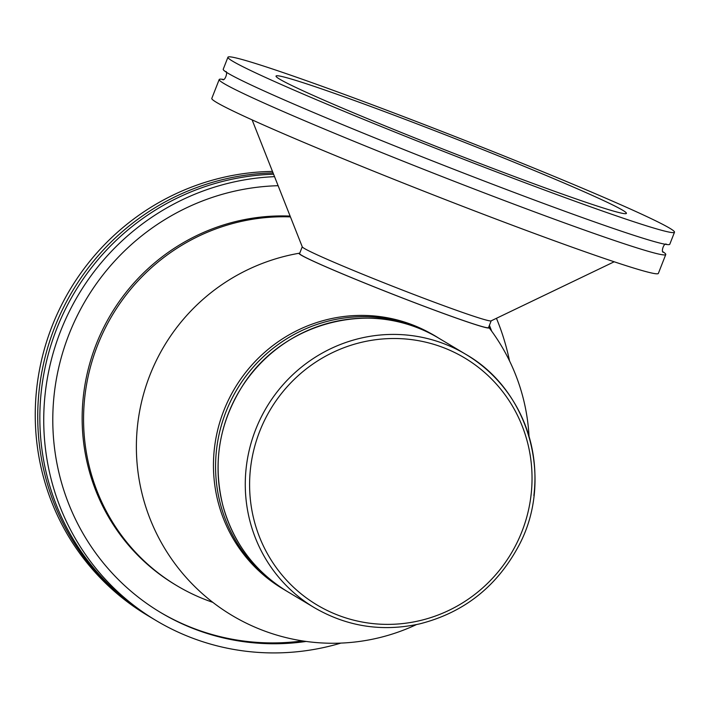 <?xml version="1.0" encoding="UTF-8"?>
<svg xmlns="http://www.w3.org/2000/svg" width="710" height="710" viewBox="0 0 710 710"><rect width="100%" height="100%" fill="white"/><g stroke="black" fill="none" stroke-linecap="round" stroke-linejoin="round"><path stroke-width="1.06" d="M488.666 327.239A102.062 3.843 -158.6 0 1 488.977 327.558A102.062 3.843 -158.6 0 1 392.648 294.188A102.062 3.843 -158.6 0 1 299.292 253.221A102.062 3.843 -158.6 0 1 299.735 253.204M151.15 617.593A239.811 233.759 -59.1 0 1 150.085 616.954L147.609 615.481A239.811 233.759 -59.1 0 1 44.348 349.205A239.811 233.759 -59.1 0 1 272.471 171.412M150.085 616.954A239.811 233.759 -59.1 0 1 46.567 351.601A239.811 233.759 -59.1 0 1 273.075 172.921M340.924 643.091A239.811 233.759 -59.1 0 1 191.665 637.811A239.811 233.759 -59.1 0 1 156.093 620.549L152.206 618.224A239.811 233.759 -59.1 0 1 48.466 353.651A239.811 233.759 -59.1 0 1 273.59 174.234M156.093 620.549A239.811 233.759 -59.1 0 1 51.972 357.414A239.811 233.759 -59.1 0 1 274.548 176.657M496.441 318.302A239.811 233.759 -59.1 0 1 509.531 360.911M306.179 641.441A230.59 224.768 -59.1 0 1 195.028 629.229A230.59 224.768 -59.1 0 1 160.824 612.632A230.59 224.768 -59.1 0 1 61.158 357.955A230.59 224.768 -59.1 0 1 278.116 185.701M489.421 325.313A230.59 224.768 -59.1 0 1 491.622 331.091M302.531 640.908A230.59 224.768 -59.1 0 1 193.608 628.385A230.59 224.768 -59.1 0 1 160.123 612.206M488.879 326.707A230.59 224.768 -59.1 0 1 489.421 328.135M212.849 602.364A199.226 194.203 -59.1 0 1 206.459 600.048A199.226 194.203 -59.1 0 1 176.914 585.715L175.494 584.862A199.226 194.203 -59.1 0 1 91.279 358.337A199.226 194.203 -59.1 0 1 290.124 216.088M176.914 585.715A199.226 194.203 -59.1 0 1 92.531 359.713A199.226 194.203 -59.1 0 1 290.443 216.896M279.767 79.209A188.159 7.073 21.4 0 0 468.059 158.88A188.159 7.073 21.4 0 0 626.406 213.382A188.159 7.073 21.4 0 0 453.805 138.13A188.159 7.073 21.4 0 0 276.03 76.068A188.159 7.073 21.4 0 0 279.767 79.209M232.694 61.22A239.811 9.017 21.4 0 0 472.683 162.767A239.811 9.017 21.4 0 0 674.5 232.223A239.811 9.017 21.4 0 0 454.515 136.329A239.811 9.017 21.4 0 0 227.937 57.226A239.811 9.017 21.4 0 0 232.694 61.22M227.937 57.226L223.233 69.234A239.811 9.017 21.4 0 0 227.99 73.236A239.811 9.017 21.4 0 0 467.979 174.784A239.811 9.017 21.4 0 0 669.787 244.24L674.5 232.223M223.153 79.405A239.811 9.017 21.4 0 0 219.195 79.538A239.811 9.017 21.4 0 0 223.952 83.531A239.811 9.017 21.4 0 0 463.941 185.079A239.811 9.017 21.4 0 0 665.758 254.535A239.811 9.017 21.4 0 0 662.945 251.757M219.195 79.538L211.802 98.415A239.811 9.017 21.4 0 0 216.559 102.409A239.811 9.017 21.4 0 0 456.548 203.956A239.811 9.017 21.4 0 0 658.356 273.421L665.758 254.535M252.121 119.884L302.283 246.876A101.459 3.816 21.4 0 0 304.288 248.42A101.459 3.816 21.4 0 0 404.176 290.745A101.459 3.816 21.4 0 0 491.098 320.867L614.185 261.777M302.247 246.787L299.584 253.594A101.459 3.816 21.4 0 0 301.599 255.28A101.459 3.816 21.4 0 0 403.129 298.244A101.459 3.816 21.4 0 0 488.516 327.63L491.178 320.831M437.342 337.33A147.573 143.855 120.9 0 0 436.109 336.593A147.573 143.855 120.9 0 0 236.927 389.488A147.573 143.855 120.9 0 0 284.719 589.957A147.573 143.855 120.9 0 0 285.952 590.693M436.109 336.593L433.987 335.324A147.573 143.855 120.9 0 0 234.806 388.219A147.573 143.855 120.9 0 0 282.598 588.688L284.719 589.957M250.648 467.224A143.89 140.26 120.9 0 0 446.004 611.727A143.89 140.26 120.9 0 0 475.806 365.375A143.89 140.26 120.9 0 0 250.648 467.224M246.352 466.434A147.573 143.855 120.9 0 0 314.415 607.707C347.154 626.673 382.211 632.069 419.592 623.895C463.08 612.872 495.775 587.472 517.697 547.694C554.182 482.622 531.213 391.609 465.813 354.334A147.573 143.855 120.9 0 0 246.352 466.434M533.876 495.598A147.573 143.855 120.9 0 0 465.813 354.334L438.585 338.067C378.208 299.158 285.092 318.435 242.545 385.841C219.124 423.169 212.538 462.973 222.798 505.263C233.129 542.609 254.597 571.337 287.195 591.439A147.573 143.855 -59.1 0 1 239.403 390.961A147.573 143.855 -59.1 0 1 438.585 338.067M299.283 253.221A196.466 196.466 0 0 0 262.709 630.32A196.466 196.466 0 0 0 416.424 624.596M529.012 436.162A196.466 196.466 0 0 0 488.977 327.558M666.459 244.258C663.832 242.376 660.832 252.334 663.317 252.263L663.309 252.254M222.532 79.52C225.017 81.508 228.23 71.319 225.665 71.515M287.195 591.439L314.415 607.707"/></g></svg>
